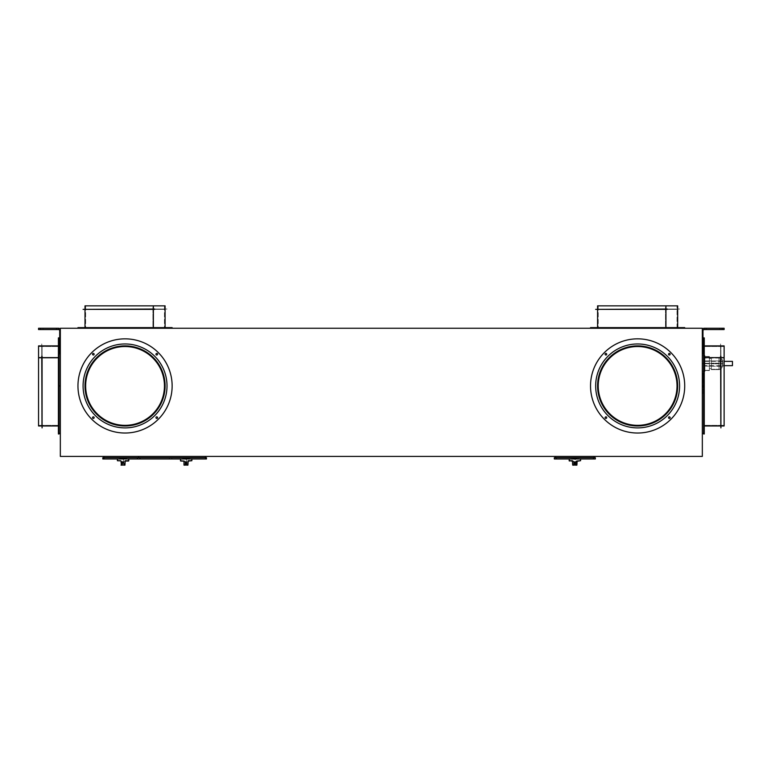 <?xml version="1.0" encoding="UTF-8"?>
<svg xmlns="http://www.w3.org/2000/svg" width="771" height="771" viewBox="0 0 771 771"><rect width="100%" height="100%" fill="white"/><g stroke="black" fill="none" stroke-linecap="round" stroke-linejoin="round"><path stroke-width="0.58" stroke-dasharray="3.85 2.89" d="M60.331 456.413L702.333 456.413L702.333 328.263L60.331 328.263L60.331 456.413M594.055 456.413L555.612 456.413L594.055 456.413L594.055 457.695L555.612 457.695L594.055 457.695M138.549 456.413L205.394 456.413L138.549 456.413M91.749 328.263L172.135 328.263L91.749 328.263M604.319 328.263L684.715 328.263L604.319 328.263M156.195 328.263L157.563 328.263L155.964 328.263L157.563 328.263L155.964 328.263L157.563 328.263L155.964 328.263L157.563 328.263L156.195 328.263L156.195 327.627L157.563 327.627L155.964 327.627L157.563 327.627L155.964 327.627L157.563 327.627L155.964 327.627L157.563 327.627L155.964 327.627L156.195 328.263M92.771 328.263L94.129 328.263L92.53 328.263L94.129 328.263L92.53 328.263L94.129 328.263L92.53 328.263L94.129 328.263L92.771 328.263L92.771 327.627L94.129 327.627L92.53 327.627L94.129 327.627L92.53 327.627L94.129 327.627L92.53 327.627L94.129 327.627L92.53 327.627L92.771 328.263M152.909 328.263L85.639 328.263L164.454 328.263L85.639 328.263L164.454 328.263L152.909 328.263L152.909 305.846L85.639 305.846L164.454 305.846L85.639 305.846L164.454 305.846L152.909 305.846L152.909 328.263M158.344 327.627L77.958 327.627L158.344 327.627L158.344 328.263M96.732 327.627L165.09 327.627L96.732 327.627M153.362 309.364L85.003 309.364L165.09 309.364L85.003 309.364L153.362 309.364L153.362 327.627M154.72 309.364L83.075 309.364L154.72 309.046M96.732 309.046L165.09 309.046L96.732 309.046M165.09 309.046L165.09 305.846L85.003 305.846L165.09 305.846L85.003 305.846L85.003 309.046M172.135 328.263L172.135 327.627L77.958 327.627L77.958 328.263M83.075 309.364L167.018 309.046L83.075 309.364M668.775 328.263L670.134 328.263L668.534 328.263L670.134 328.263L668.534 328.263L670.134 328.263L668.534 328.263L670.134 328.263L668.775 328.263L668.775 327.627L670.134 327.627L668.534 327.627L670.134 327.627L668.534 327.627L670.134 327.627L668.534 327.627L670.134 327.627L668.534 327.627L668.775 328.263M665.489 328.263L598.219 328.263L677.025 328.263L598.219 328.263L677.025 328.263L665.489 328.263L665.489 305.846L598.219 305.846L677.025 305.846L598.219 305.846L677.025 305.846L665.489 305.846L665.489 328.263M605.341 328.263L606.71 328.263L605.11 328.263L606.71 328.263L605.11 328.263L606.71 328.263L605.11 328.263L606.71 328.263L605.341 328.263L605.341 327.627L606.71 327.627L605.11 327.627L606.71 327.627L605.11 327.627L606.71 327.627L605.11 327.627L606.71 327.627L605.11 327.627L605.341 328.263M684.715 328.263L684.715 327.627L590.528 327.627M609.312 327.627L677.67 327.627L609.312 327.627M665.942 309.364L597.583 309.364L677.67 309.364L597.583 309.364L665.942 309.364L665.942 327.627M595.655 309.364L679.588 309.046L595.655 309.364M609.312 309.046L677.67 309.046L609.312 309.046M677.67 309.046L677.67 305.846L597.583 305.846L677.67 305.846L597.583 305.846L597.583 309.046M60.331 353.899L59.695 353.899L60.331 353.899L59.695 353.899L60.331 353.899L59.695 353.899L60.331 353.899L59.695 353.899L59.695 337.881L59.695 353.899L59.695 337.881L59.695 353.899L60.331 353.899L59.695 353.899L60.331 353.899L60.331 337.881L60.331 353.899L60.331 337.881L60.331 353.899L59.695 353.899L59.695 330.769L59.695 334.672L59.695 330.769L59.695 334.672L60.331 334.672L60.331 329.092L60.331 353.899L60.331 329.092L60.331 334.672L60.331 329.092L60.331 334.672L60.331 329.092L60.331 334.672L60.331 329.092L60.331 334.672L59.695 334.672L60.331 334.672L59.695 334.672L59.695 330.769A1.214 1.214 0 0 0 58.48 329.545L58.48 328.263A2.496 2.496 0 0 1 60.331 329.092A2.496 2.496 0 0 0 58.48 328.263L58.48 329.545L58.48 328.263A2.496 2.496 0 0 1 60.331 329.092A2.496 2.496 0 0 0 58.48 328.263L58.48 329.545L58.48 328.263L38.55 328.263M60.331 385.934L60.331 338.517L60.331 433.35L60.331 338.517L60.331 385.934L59.049 385.934L59.049 433.35L59.049 385.934M158.344 352.636A47.089 47.089 0 0 0 91.749 352.636A47.089 47.089 0 0 0 91.749 419.231A47.089 47.089 0 0 0 158.344 419.231A47.089 47.089 0 0 0 158.344 352.636A47.089 47.089 0 0 1 158.344 419.231A47.089 47.089 0 0 1 91.749 419.231A47.089 47.089 0 0 1 91.749 352.636A47.089 47.089 0 0 1 158.344 352.636M670.924 352.636A47.089 47.089 0 0 0 604.319 352.636A47.089 47.089 0 0 0 604.319 419.231A47.089 47.089 0 0 0 670.924 419.231A47.089 47.089 0 0 0 670.924 352.636A47.089 47.089 0 0 1 670.924 419.231A47.089 47.089 0 0 1 604.319 419.231A47.089 47.089 0 0 1 604.319 352.636A47.089 47.089 0 0 1 670.924 352.636M702.333 353.899L702.979 353.899L702.333 353.899L702.979 353.899L702.333 353.899L702.979 353.899L702.979 337.881L702.979 353.899L702.979 348.453L702.979 353.899L702.333 353.899L702.333 337.881L702.333 353.899L702.333 337.881L702.333 353.899L702.333 345.244L702.333 353.899L702.979 353.899L702.333 353.899L702.979 353.899L702.979 337.881L702.979 353.899L702.333 353.899L702.979 353.899L702.979 330.769L702.979 334.672L702.333 334.672L702.333 329.092L702.333 334.672L702.333 329.092L702.333 334.672L702.333 329.092L702.333 334.672L702.333 329.092L702.333 334.672L702.333 329.092L702.333 334.672L702.979 334.672L702.979 330.769L702.979 334.672L702.333 334.672L702.979 334.672L702.979 330.769L702.979 334.672L702.333 334.672L702.979 334.672L702.979 330.769L702.979 334.672L702.333 334.672L702.979 334.672L702.979 330.769L702.979 334.672L702.333 334.672L702.979 334.672L702.979 330.769A1.214 1.214 0 0 1 704.193 329.545L722.196 329.545L722.196 328.263L724.123 328.263L724.123 329.545L722.196 329.545M702.333 351.971L702.333 329.092L702.333 351.971L702.979 351.971M702.333 353.349L702.333 348.453L702.333 353.349L702.979 353.349L702.333 353.349M702.333 353.031L702.333 345.244L702.333 353.031L702.979 353.031L702.333 353.031M702.333 385.934L702.333 433.35L702.333 338.517L702.333 433.35L702.333 338.517L702.333 393.133L702.333 378.725L702.333 393.133L702.333 382.406L702.333 389.451L702.333 382.406L702.333 389.451L702.333 385.934L703.297 385.934L703.297 393.133L703.297 385.934L703.297 389.451L703.297 385.934L702.333 385.934L703.297 385.934L703.297 393.133L703.297 385.934L703.297 389.451L703.297 385.934L702.333 385.934L703.615 385.934L703.615 338.517L703.615 385.934C703.615 394.781 703.615 394.781 703.615 385.934C703.615 377.086 703.615 377.086 703.615 385.934C703.615 380.99 703.615 380.99 703.615 385.934C703.615 390.868 703.615 390.868 703.615 385.934C703.615 394.781 703.615 394.781 703.615 385.934C703.615 377.086 703.615 377.086 703.615 385.934C703.615 380.99 703.615 380.99 703.615 385.934C703.615 390.868 703.615 390.868 703.615 385.934L703.297 378.725L703.615 385.934M702.333 380.151L702.333 387.36L702.333 376.634L702.979 387.36L702.979 380.151L702.979 383.679L702.979 380.151L702.333 380.151M702.333 380.469L702.333 378.416L702.333 381.886L702.333 378.416L702.333 381.886L702.333 380.469L702.979 380.469L702.333 378.416L702.333 379.833L702.333 378.416L702.979 379.081L702.979 379.833L702.333 379.833L702.969 379.833L702.979 381.231L702.979 380.469L702.333 380.469L702.979 380.469L702.333 379.833L702.979 379.833L702.979 379.081L702.979 381.231L702.979 380.469L702.333 380.469M702.333 363.507L702.333 355.508L702.333 371.506L702.333 355.508L702.333 371.506L702.333 363.507L709.387 363.507L709.387 356.694L709.387 370.321L709.387 356.462L709.387 368.625L709.387 358.39L709.387 363.507L711.305 363.507L711.305 368.634L711.305 358.38L711.305 368.634L711.305 358.38L711.305 363.507L702.333 363.507M60.331 342.363L60.331 345.572L60.331 339.163L60.331 345.572L59.695 339.163L59.695 345.572L59.695 339.163L59.695 345.572L59.695 342.363L60.331 342.363M59.695 330.769A1.214 1.214 0 0 0 58.48 329.545L58.48 328.263A2.496 2.496 0 0 1 60.331 329.092A2.496 2.496 0 0 0 58.48 328.263A2.496 2.496 0 0 1 60.331 329.092A2.496 2.496 0 0 0 58.48 328.263A2.496 2.496 0 0 1 60.331 329.092A2.496 2.496 0 0 0 58.48 328.263L58.48 329.545A1.214 1.214 0 0 1 59.695 330.769A1.214 1.214 0 0 0 58.48 329.545A1.214 1.214 0 0 1 59.695 330.769L59.695 334.672L59.695 330.769A1.214 1.214 0 0 0 58.48 329.545L58.48 328.263L58.48 329.545L58.48 328.263L58.48 329.545L56.553 329.545L56.553 328.263M49.44 328.263L43.031 328.263L49.44 328.263L43.031 328.263L49.44 328.263L49.44 329.545L43.031 329.545L49.44 329.545L43.031 329.545L49.44 329.545L49.44 328.263M43.031 328.263L43.031 329.545L43.031 328.263M56.553 329.545L38.55 329.545M59.695 353.031L59.695 345.244L59.695 353.031L60.331 353.031L59.695 353.031M59.695 334.672L60.331 334.672L59.695 334.672M58.48 329.545L58.48 328.263A2.496 2.496 0 0 1 60.331 329.092M157.332 353.648A0.8 0.8 0 0 0 156.195 353.648A0.8 0.8 0 0 0 156.195 354.785A0.8 0.8 0 0 0 157.332 354.785A0.8 0.8 0 0 0 157.332 353.648A0.8 0.8 0 0 1 157.332 354.785A0.8 0.8 0 0 1 156.195 354.785A0.8 0.8 0 0 1 156.195 353.648A0.8 0.8 0 0 1 157.332 353.648A0.8 0.8 0 0 0 156.195 353.648A0.8 0.8 0 0 0 156.195 354.785A0.8 0.8 0 0 0 157.332 354.785A0.8 0.8 0 0 0 157.332 353.648M93.898 353.648A0.8 0.8 0 0 0 92.771 353.648A0.8 0.8 0 0 0 92.771 354.785A0.8 0.8 0 0 0 93.898 354.785A0.8 0.8 0 0 0 93.898 353.648A0.8 0.8 0 0 1 93.898 354.785A0.8 0.8 0 0 1 92.771 354.785A0.8 0.8 0 0 1 92.771 353.648A0.8 0.8 0 0 1 93.898 353.648A0.8 0.8 0 0 0 92.771 353.648A0.8 0.8 0 0 0 92.771 354.785A0.8 0.8 0 0 0 93.898 354.785A0.8 0.8 0 0 0 93.898 353.648M157.332 417.082A0.8 0.8 0 0 0 156.195 417.082A0.8 0.8 0 0 0 156.195 418.21A0.8 0.8 0 0 0 157.332 418.21A0.8 0.8 0 0 0 157.332 417.082A0.8 0.8 0 0 1 157.332 418.21A0.8 0.8 0 0 1 156.195 418.21A0.8 0.8 0 0 1 156.195 417.082A0.8 0.8 0 0 1 157.332 417.082A0.8 0.8 0 0 0 156.195 417.082A0.8 0.8 0 0 0 156.195 418.21A0.8 0.8 0 0 0 157.332 418.21A0.8 0.8 0 0 0 157.332 417.082M97.185 413.796A39.408 39.408 0 0 1 97.185 358.072A39.408 39.408 0 0 1 152.909 358.072A39.408 39.408 0 0 1 152.909 413.796A39.408 39.408 0 0 1 97.185 413.796A39.408 39.408 0 0 0 152.909 413.796A39.408 39.408 0 0 0 152.909 358.072A39.408 39.408 0 0 0 97.185 358.072A39.408 39.408 0 0 0 97.185 413.796A39.408 39.408 0 0 0 152.909 413.796A39.408 39.408 0 0 0 152.909 358.072A39.408 39.408 0 0 0 97.185 358.072A39.408 39.408 0 0 0 97.185 413.796M93.898 417.082A0.8 0.8 0 0 0 92.771 417.082A0.8 0.8 0 0 0 92.771 418.21A0.8 0.8 0 0 0 93.898 418.21A0.8 0.8 0 0 0 93.898 417.082A0.8 0.8 0 0 1 93.898 418.21A0.8 0.8 0 0 1 92.771 418.21A0.8 0.8 0 0 1 92.771 417.082A0.8 0.8 0 0 1 93.898 417.082A0.8 0.8 0 0 0 92.771 417.082A0.8 0.8 0 0 0 92.771 418.21A0.8 0.8 0 0 0 93.898 418.21A0.8 0.8 0 0 0 93.898 417.082M96.732 414.249A40.044 40.044 0 0 1 96.732 357.619A40.044 40.044 0 0 1 153.362 357.619A40.044 40.044 0 0 1 153.362 414.249A40.044 40.044 0 0 1 96.732 414.249A40.044 40.044 0 0 0 153.362 414.249A40.044 40.044 0 0 0 153.362 357.619A40.044 40.044 0 0 0 96.732 357.619A40.044 40.044 0 0 0 96.732 414.249A40.044 40.044 0 0 1 96.732 357.619A40.044 40.044 0 0 1 153.362 357.619A40.044 40.044 0 0 1 153.362 414.249A40.044 40.044 0 0 1 96.732 414.249A40.044 40.044 0 0 0 153.362 414.249A40.044 40.044 0 0 0 153.362 357.619A40.044 40.044 0 0 0 96.732 357.619A40.044 40.044 0 0 0 96.732 414.249A40.044 40.044 0 0 1 96.732 357.619A40.044 40.044 0 0 1 153.362 357.619A40.044 40.044 0 0 1 153.362 414.249A40.044 40.044 0 0 1 96.732 414.249A40.044 40.044 0 0 0 153.362 414.249A40.044 40.044 0 0 0 153.362 357.619A40.044 40.044 0 0 0 96.732 357.619A40.044 40.044 0 0 0 96.732 414.249A40.044 40.044 0 0 1 96.732 357.619A40.044 40.044 0 0 1 153.362 357.619A40.044 40.044 0 0 1 153.362 414.249A40.044 40.044 0 0 1 96.732 414.249M609.765 413.796A39.408 39.408 0 0 1 609.765 358.072A39.408 39.408 0 0 1 665.489 358.072A39.408 39.408 0 0 1 665.489 413.796A39.408 39.408 0 0 1 609.765 413.796A39.408 39.408 0 0 0 665.489 413.796A39.408 39.408 0 0 0 665.489 358.072A39.408 39.408 0 0 0 609.765 358.072A39.408 39.408 0 0 0 609.765 413.796A39.408 39.408 0 0 0 665.489 413.796A39.408 39.408 0 0 0 665.489 358.072A39.408 39.408 0 0 0 609.765 358.072A39.408 39.408 0 0 0 609.765 413.796M606.478 417.082A0.8 0.8 0 0 0 605.341 417.082A0.8 0.8 0 0 0 605.341 418.21A0.8 0.8 0 0 0 606.478 418.21A0.8 0.8 0 0 0 606.478 417.082A0.8 0.8 0 0 1 606.478 418.21A0.8 0.8 0 0 1 605.341 418.21A0.8 0.8 0 0 1 605.341 417.082A0.8 0.8 0 0 1 606.478 417.082A0.8 0.8 0 0 0 605.341 417.082A0.8 0.8 0 0 0 605.341 418.21A0.8 0.8 0 0 0 606.478 418.21A0.8 0.8 0 0 0 606.478 417.082M606.478 353.648A0.8 0.8 0 0 0 605.341 353.648A0.8 0.8 0 0 0 605.341 354.785A0.8 0.8 0 0 0 606.478 354.785A0.8 0.8 0 0 0 606.478 353.648A0.8 0.8 0 0 1 606.478 354.785A0.8 0.8 0 0 1 605.341 354.785A0.8 0.8 0 0 1 605.341 353.648A0.8 0.8 0 0 1 606.478 353.648A0.8 0.8 0 0 0 605.341 353.648A0.8 0.8 0 0 0 605.341 354.785A0.8 0.8 0 0 0 606.478 354.785A0.8 0.8 0 0 0 606.478 353.648M669.903 417.082A0.8 0.8 0 0 0 668.775 417.082A0.8 0.8 0 0 0 668.775 418.21A0.8 0.8 0 0 0 669.903 418.21A0.8 0.8 0 0 0 669.903 417.082A0.8 0.8 0 0 1 669.903 418.21A0.8 0.8 0 0 1 668.775 418.21A0.8 0.8 0 0 1 668.775 417.082A0.8 0.8 0 0 1 669.903 417.082A0.8 0.8 0 0 0 668.775 417.082A0.8 0.8 0 0 0 668.775 418.21A0.8 0.8 0 0 0 669.903 418.21A0.8 0.8 0 0 0 669.903 417.082M669.903 353.648A0.8 0.8 0 0 0 668.775 353.648A0.8 0.8 0 0 0 668.775 354.785A0.8 0.8 0 0 0 669.903 354.785A0.8 0.8 0 0 0 669.903 353.648A0.8 0.8 0 0 1 669.903 354.785A0.8 0.8 0 0 1 668.775 354.785A0.8 0.8 0 0 1 668.775 353.648A0.8 0.8 0 0 1 669.903 353.648A0.8 0.8 0 0 0 668.775 353.648A0.8 0.8 0 0 0 668.775 354.785A0.8 0.8 0 0 0 669.903 354.785A0.8 0.8 0 0 0 669.903 353.648M609.312 414.249A40.044 40.044 0 0 1 609.312 357.619A40.044 40.044 0 0 1 665.942 357.619A40.044 40.044 0 0 1 665.942 414.249A40.044 40.044 0 0 1 609.312 414.249A40.044 40.044 0 0 0 665.942 414.249A40.044 40.044 0 0 0 665.942 357.619A40.044 40.044 0 0 0 609.312 357.619A40.044 40.044 0 0 0 609.312 414.249A40.044 40.044 0 0 1 609.312 357.619A40.044 40.044 0 0 1 665.942 357.619A40.044 40.044 0 0 1 665.942 414.249A40.044 40.044 0 0 1 609.312 414.249A40.044 40.044 0 0 0 665.942 414.249A40.044 40.044 0 0 0 665.942 357.619A40.044 40.044 0 0 0 609.312 357.619A40.044 40.044 0 0 0 609.312 414.249A40.044 40.044 0 0 1 609.312 357.619A40.044 40.044 0 0 1 665.942 357.619A40.044 40.044 0 0 1 665.942 414.249A40.044 40.044 0 0 1 609.312 414.249A40.044 40.044 0 0 0 665.942 414.249A40.044 40.044 0 0 0 665.942 357.619A40.044 40.044 0 0 0 609.312 357.619A40.044 40.044 0 0 0 609.312 414.249A40.044 40.044 0 0 1 609.312 357.619A40.044 40.044 0 0 1 665.942 357.619A40.044 40.044 0 0 1 665.942 414.249A40.044 40.044 0 0 1 609.312 414.249M702.333 342.363L702.333 345.572L702.333 339.163L702.333 345.572L702.979 339.163L702.979 345.572L702.979 339.163L702.979 345.572L702.979 342.363L702.333 342.363M702.333 329.092A2.496 2.496 0 0 1 704.193 328.263L704.193 329.545L704.193 328.263A2.496 2.496 0 0 0 702.333 329.092A2.496 2.496 0 0 1 704.193 328.263L704.193 329.545L704.193 328.263A2.496 2.496 0 0 0 702.333 329.092A2.496 2.496 0 0 1 704.193 328.263L704.193 329.545A1.214 1.214 0 0 0 702.979 330.769A1.214 1.214 0 0 1 704.193 329.545L704.193 328.263A2.496 2.496 0 0 0 702.333 329.092A2.496 2.496 0 0 1 704.193 328.263L704.193 329.545L704.193 328.263A2.496 2.496 0 0 0 702.333 329.092A2.496 2.496 0 0 1 704.193 328.263L704.193 329.545A1.214 1.214 0 0 0 702.979 330.769A1.214 1.214 0 0 1 704.193 329.545L704.193 328.263A2.496 2.496 0 0 0 702.333 329.092A2.496 2.496 0 0 1 704.193 328.263L704.193 329.545L704.193 328.263L722.196 328.263M713.233 328.263L719.632 328.263L713.233 328.263L719.632 328.263L713.233 328.263L713.233 329.545L719.632 329.545L713.233 329.545L719.632 329.545L713.233 329.545L713.233 328.263M719.632 328.263L719.632 329.545L719.632 328.263M704.193 329.545A1.214 1.214 0 0 0 702.979 330.769M704.896 363.276L704.896 356.694L709.387 356.462L704.896 356.694L704.896 363.276L709.387 363.276L704.896 363.276L704.896 356.694L704.896 363.276L704.896 356.694L709.387 356.694L704.896 356.694L704.896 363.276L704.896 356.694L704.896 363.276L709.387 363.276L704.896 363.276M704.896 370.552L709.387 370.321L704.896 370.552L704.896 371.516L704.896 370.552L709.387 370.552L704.896 370.552L704.896 371.516L704.896 370.552M576.621 461.154L576.621 465.096L575.792 465.096L576.968 465.096L577.248 460.701L576.891 461.347L580.255 461.029L576.101 461.029L580.255 461.029L576.101 461.029L580.553 460.701L580.573 458.976L574.646 458.976L580.573 458.976M555.612 457.695L555.612 456.413M720.596 343.962L720.914 427.895L720.596 343.962M718.996 357.744L718.996 369.598L718.996 357.744L720.278 357.744L720.278 369.27L720.278 357.744L720.278 363.507L720.278 357.744L722.841 360.308L720.278 357.744L718.996 357.416L711.305 357.416L718.996 357.416L718.996 369.27L720.278 369.27L722.841 366.707L720.278 369.27L718.996 369.598L718.996 357.744L711.305 357.416L718.996 357.416L711.305 357.416L711.305 369.598L718.996 369.598L711.305 369.598L711.305 357.416L711.305 363.189L711.305 357.744L718.996 357.744M722.841 363.507C722.841 367.622 722.841 367.622 722.841 363.507C722.841 359.392 722.841 359.392 722.841 363.507L722.841 360.626L722.841 363.507C722.841 367.622 722.841 367.622 722.841 363.507C722.841 359.392 722.841 359.392 722.841 363.507L722.841 360.626L722.841 366.389L722.841 363.507L720.278 363.507L722.841 363.507M704.896 363.739L704.896 370.321L709.387 370.321L709.387 363.739L709.387 370.321L704.896 370.321L704.896 363.739L709.387 363.739L704.896 363.739L704.896 370.321L704.896 363.739L709.387 363.739L704.896 363.739L704.896 370.321L709.387 370.321L704.896 370.321L704.896 363.739M42.077 356.26L42.077 427.895L41.75 356.26M41.75 345.89L41.75 425.978L41.75 345.89L41.75 425.978L41.75 345.89L38.55 345.89L38.55 425.978M38.55 358.072L38.55 425.341L38.55 346.526L38.55 425.341L38.55 346.526L38.55 358.072L58.413 358.072L58.413 425.341L58.413 346.526L58.413 425.341L58.413 346.526L58.413 358.072L38.55 358.072M704.26 413.796L704.26 346.526L704.26 413.796M720.596 357.619L720.596 425.978L720.596 345.89L720.596 425.978L720.596 345.89L720.596 357.619L704.26 357.619L704.26 345.89L704.26 425.978L704.26 357.619M42.077 357.619L42.077 425.978L42.077 345.89L42.077 425.978L42.077 357.619L58.413 357.619L58.413 425.978L58.413 357.619M554.33 458.976L595.337 458.976L595.337 457.695L554.33 457.695L554.33 458.976L554.33 457.695M569.094 458.976L569.094 460.701L573.566 461.029L569.094 460.701L572.747 460.701L573.046 465.096L573.942 465.154L574.01 461.954L575.012 461.954L575.012 458.976L569.094 458.976L574.646 458.976M575.012 461.954L574.01 461.954L575.658 461.954L575.658 465.096L576.881 465.154L575.658 465.096L575.012 458.976M580.553 460.701L577.248 460.701L575.792 461.347L576.891 461.347M154.72 356.26A41.971 41.971 0 0 0 95.373 356.26A41.971 41.971 0 0 0 95.373 415.608A41.971 41.971 0 0 0 154.72 415.608A41.971 41.971 0 0 0 154.72 356.26A41.971 41.971 0 0 1 154.72 415.608A41.971 41.971 0 0 1 95.373 415.608A41.971 41.971 0 0 1 95.373 356.26A41.971 41.971 0 0 1 154.72 356.26M667.3 356.26A41.971 41.971 0 0 0 607.953 356.26A41.971 41.971 0 0 0 607.953 415.608A41.971 41.971 0 0 0 667.3 415.608A41.971 41.971 0 0 0 667.3 356.26A41.971 41.971 0 0 1 667.3 415.608A41.971 41.971 0 0 1 607.953 415.608A41.971 41.971 0 0 1 607.953 356.26A41.971 41.971 0 0 1 667.3 356.26M722.523 363.507L722.523 360.944L722.523 366.071L722.523 363.507L722.523 366.071L722.523 363.507L704.896 363.507L704.896 360.944L704.896 366.071L704.896 360.944L704.896 366.071L704.896 363.507L722.523 363.507M704.896 365.656L704.896 361.358L704.896 365.656L724.123 365.656M704.896 361.358L724.123 361.358M732.45 365.656L732.45 361.358M42.077 427.895L41.75 343.962L42.077 427.895M720.914 414.249L720.914 345.89L720.914 414.249M720.914 425.978L724.123 425.978L724.123 345.89L724.123 425.978L724.123 345.89L720.914 345.89M724.123 358.072L724.123 425.341L724.123 346.526L724.123 425.341L724.123 358.072L704.26 358.072L724.123 358.072M574.308 465.154L573.123 465.154L574.376 465.096L574.376 461.954M569.412 461.029L573.046 461.154L573.046 465.096L574.376 465.096L572.699 465.096L572.699 461.154M572.853 461.029L573.884 461.347L572.853 461.029M575.291 461.954L575.359 465.154M59.049 352.935L59.049 355.498L59.049 352.935L59.049 355.498L59.049 352.935L59.049 355.498L59.049 352.935L59.049 355.498L59.049 352.935L58.413 352.935L58.413 355.498L58.413 352.935L58.413 355.498L58.413 352.935L59.049 352.935L58.413 352.935L58.413 355.498L59.049 355.498L58.413 355.498L58.413 352.935L58.413 355.498L58.413 352.935L59.049 352.935M59.049 418.932L59.049 416.369L59.049 418.932L59.049 416.369L59.049 418.932L59.049 416.369L59.049 418.932L59.049 416.369L59.049 418.932L58.413 418.932L58.413 416.369L58.413 418.932L58.413 416.369L58.413 418.932L59.049 418.932L58.413 418.932L58.413 416.369L59.049 416.369L58.413 416.369L58.413 418.932L58.413 416.369L58.413 418.932L59.049 418.932M59.049 433.986L59.049 337.881L59.049 433.986L59.049 337.881L58.413 337.881L58.413 433.986M58.413 355.498L59.049 355.498L58.413 355.498M58.413 416.369L59.049 416.369L58.413 416.369M703.615 355.498L703.615 352.935L703.615 355.498L703.615 352.935L703.615 355.498L703.615 352.935L703.615 355.498L703.615 352.935L703.615 355.498L704.26 355.498L704.26 352.935L704.26 355.498L704.26 352.935L704.26 355.498L703.615 355.498L704.26 355.498L704.26 352.935L703.615 352.935L704.26 352.935L704.26 355.498L704.26 352.935L704.26 355.498L703.615 355.498M703.615 418.932L703.615 416.369L703.615 418.932L703.615 416.369L703.615 418.932L703.615 416.369L703.615 418.932L703.615 416.369L703.615 418.932L704.26 418.932L704.26 416.369L704.26 418.932L704.26 416.369L704.26 418.932L703.615 418.932L704.26 418.932L704.26 416.369L703.615 416.369L704.26 416.369L704.26 418.932L704.26 416.369L704.26 418.932L703.615 418.932M704.26 433.986L704.26 337.881L704.26 433.986L704.26 337.881L703.615 337.881L703.615 433.986M704.26 352.935L703.615 352.935L704.26 352.935M704.26 416.369L703.615 416.369L704.26 416.369M703.297 380.151C703.297 388.998 703.297 388.998 703.297 380.151C703.297 371.304 703.297 371.304 703.297 380.151C703.297 375.217 703.297 375.217 703.297 380.151C703.297 385.095 703.297 385.095 703.297 380.151L702.979 372.952L703.297 380.151M702.333 381.886L702.979 380.469L702.333 381.886M702.333 379.833L702.969 379.833L702.979 379.081L702.979 379.833L702.333 379.833L702.969 379.833L702.979 379.081L702.333 378.416L702.979 379.081L702.979 379.833L702.333 379.833M702.969 380.469L702.979 381.231L702.979 380.469M704.896 356.462L704.896 355.498L704.896 356.462L709.387 356.462L704.896 356.462L704.896 355.498L704.896 356.462L709.387 356.462L704.896 356.462M711.305 369.598L711.305 363.189L711.305 369.598L718.996 369.598L711.305 369.598M102.822 458.976L206.455 458.976M170.738 457.695L103.892 457.695L170.738 457.695L170.738 456.413M206.455 457.695L103.015 457.695L103.015 458.976M120.642 458.976L128.882 458.976L120.642 458.976M188.095 461.029L191.863 460.701M188.172 465.154L186.948 465.096L186.948 461.954M186.303 458.976L186.303 461.954L185.3 461.954M184.414 465.154L185.599 465.154M180.395 460.701L184.038 460.701L184.336 465.096L185.666 465.096M183.99 461.154L184.857 461.029L183.826 461.029M180.703 461.029L184.144 461.029M187.912 465.096L187.074 465.096L187.074 461.347L187.912 461.154M188.413 461.029L191.536 461.029M122.319 461.954L123.321 461.954L123.321 458.976M117.404 460.701L121.057 460.701L121.355 465.096L122.685 465.096M117.722 461.029L121.008 461.154M121.433 465.154L122.618 465.154M124.931 465.096L123.958 465.096L123.958 461.954M124.025 465.154L125.191 465.154M123.601 465.096L125.268 465.096L124.092 465.096L124.092 461.347L124.931 461.154M125.114 461.029L128.863 460.701M125.432 461.029L128.555 461.029M576.978 457.695L571.311 457.695L578.356 457.695L576.978 457.695L577.354 458.918L578.356 458.976L571.311 458.976L577.498 458.976L572.169 458.976L576.978 458.562L576.978 457.695L578.356 457.695L578.356 458.976L577.498 458.976L578.356 458.976L578.356 457.695L574.829 457.695L576.978 457.695L576.978 458.562L576.978 457.695M574.771 457.695L576.853 457.695L574.771 457.695M572.68 457.695L572.68 458.562L572.68 457.695L574.829 457.695L571.311 457.695L571.311 458.976L572.169 458.976L571.311 458.976L571.311 457.695L572.68 457.695L572.68 458.562L572.68 457.695M578.356 457.695L578.356 458.976L578.356 457.695M577.498 458.976L576.91 458.388L574.867 458.562L574.829 457.695L574.8 458.562L576.91 458.388L572.757 458.388L574.8 458.562L574.829 457.695L574.867 458.562L572.757 458.388L576.91 458.388L572.814 458.253L576.853 458.253L572.814 458.253L574.896 458.253L574.896 457.695L574.896 458.253L576.853 458.253L576.853 457.695L577.498 458.976M571.311 457.695L571.311 458.976L571.311 457.695M572.169 458.976L572.814 458.253L572.169 458.976M184.124 458.918L188.365 458.562L188.365 457.695L182.669 457.695L183.903 457.695L183.565 458.918L184.124 458.918L183.565 458.918M188.365 457.695L188.673 458.918L188.114 458.918L188.673 458.918M188.114 458.918L183.883 458.562L183.883 457.695L188.336 457.695M186.062 457.695L188.143 457.695L186.062 457.695M183.44 458.976L183.999 458.976M182.669 457.695L182.669 458.976M189.02 457.695L189.02 458.976L188.24 458.976M187.777 457.695L187.777 458.562M189.579 457.695L189.579 458.976M184.462 457.695L184.462 458.562M183.219 457.695L183.219 458.976M120.951 457.695L126.617 457.695L120.922 457.695L120.584 458.918L121.143 458.918L120.584 458.918M121.143 458.918L125.403 458.581L125.403 457.695L125.692 458.918L125.133 458.918L126.617 458.976L126.617 457.695M123.071 457.695L125.162 457.695L123.071 457.695M120.459 458.976L119.707 458.976L120.459 458.976M119.707 457.695L119.707 458.976M120.266 457.695L120.266 458.976M121.5 457.695L121.5 458.533M126.617 458.976L125.692 458.918M125.818 458.976L125.259 458.976L125.818 458.976M124.825 457.695L124.825 458.581L120.922 458.533L120.922 457.695M126.059 457.695L126.059 458.976M153.362 305.846L153.362 309.046M670.924 327.627L670.924 328.263M665.942 305.846L665.942 309.046M59.695 351.971L60.331 351.971M60.331 353.349L59.695 353.349L60.331 353.349M40.468 329.545L40.468 328.263M706.12 328.263L706.12 329.545M718.996 363.825L711.305 363.825L718.996 363.825M718.996 363.189L711.305 363.189L718.996 363.189M711.305 369.27L718.996 369.27L711.305 369.27M38.55 357.619L41.75 357.619M576.554 461.347L575.792 461.347L576.554 461.347M575.291 465.096L576.968 465.096L575.792 465.096L576.101 461.029L575.725 465.154L576.621 465.096L575.291 465.096L576.968 465.096M593.41 458.976L593.41 457.695M556.248 457.695L556.248 458.976M724.123 357.619L720.914 357.619M574.376 465.096L572.699 465.096L573.875 465.096L573.566 461.029L573.942 465.154M171.866 457.695L171.866 458.976M169.302 458.976L169.302 457.695M186.582 465.096L187.074 465.096M187.392 461.029L188.182 461.347M124.41 461.029L125.201 461.347M205.365 458.976L205.365 457.695M186.052 458.388L188.191 458.388L186.052 458.562M186.187 458.253L184.105 458.253L186.187 458.253L186.187 457.695M123.071 458.388L125.21 458.388L123.071 458.572M123.206 458.253L121.124 458.253L123.206 458.253L123.206 457.695M92.53 328.263L92.53 327.627L92.53 328.263M157.563 327.627L157.563 328.263L157.563 327.627M155.964 328.263L155.964 327.627L155.964 328.263M165.09 309.364L165.09 327.627M85.639 305.846L85.639 328.263L85.639 305.846M605.11 328.263L605.11 327.627L605.11 328.263M670.134 327.627L670.134 328.263L670.134 327.627M668.534 328.263L668.534 327.627L668.534 328.263M598.219 305.846L598.219 328.263L598.219 305.846M677.67 309.364L677.67 327.627M677.025 328.263L677.025 305.846L677.025 328.263M94.129 327.627L94.129 328.263L94.129 327.627M606.71 327.627L606.71 328.263L606.71 327.627M85.003 327.627L85.003 309.364M164.454 305.846L164.454 328.263L164.454 305.846M597.583 327.627L597.583 309.364M60.331 337.881L59.695 337.881L60.331 337.881M60.331 345.572L59.695 345.572L60.331 345.572M59.695 345.244L60.331 345.244L59.695 345.244M60.331 348.453L59.695 348.453M702.333 337.881L702.979 337.881L702.333 337.881M702.979 345.244L702.333 345.244L702.979 345.244M702.333 345.572L702.979 345.572L702.333 345.572M702.333 348.453L702.979 348.453M711.305 368.634L709.387 368.634L711.305 368.634M38.55 425.341L58.413 425.341L38.55 425.341M722.523 360.944L704.896 360.944L722.523 360.944M724.123 346.526L704.26 346.526L724.123 346.526M42.077 345.89L58.413 345.89M60.331 338.517L59.049 338.517L60.331 338.517M702.333 338.517L703.615 338.517L702.333 338.517M703.297 393.143L702.333 393.143L703.297 393.143M703.297 389.461L702.333 389.461L703.297 389.461M703.297 387.042L702.333 387.36M702.333 383.679L703.297 383.997M704.896 371.516L702.333 371.516L704.896 371.516M184.857 461.029L185.233 465.154M122.184 465.096L121.876 461.029M59.695 339.163L60.331 339.163L59.695 339.163M38.55 346.526L58.413 346.526L38.55 346.526M704.896 366.071L722.841 366.389L704.896 366.071M702.979 339.163L702.333 339.163L702.979 339.163M702.333 372.942L703.297 373.27M709.387 358.38L711.305 358.38L709.387 358.38M58.413 425.978L42.077 425.978M702.333 378.725L703.615 379.043L702.333 378.725M702.333 355.498L704.896 355.498L702.333 355.498M724.123 425.341L704.26 425.341L724.123 425.341M703.297 376.306L702.333 376.634M59.049 433.35L60.331 433.35M704.26 345.89L720.596 345.89M703.615 433.35L702.333 433.35M703.297 382.406L702.333 382.406L703.297 382.406M572.814 457.695L572.814 458.253L572.814 457.695M183.883 458.562L184.105 457.695M188.365 458.562L188.143 457.695M120.922 458.533L121.124 457.695M125.403 458.581L125.162 457.695"/><path stroke-width="1.16" d="M702.333 456.413L60.331 456.413L60.331 328.263L702.333 328.263L702.333 456.413M77.958 328.263L77.958 327.627L172.135 327.627L172.135 328.263M154.72 309.364L83.075 309.364L154.72 309.046M85.003 309.046L85.003 305.846L165.09 305.846L165.09 309.046M590.528 327.627L590.528 328.263L590.528 327.627L684.715 327.627L684.715 328.263M667.3 309.364L595.655 309.364L667.3 309.046M597.583 309.046L597.583 305.846L677.67 305.846L677.67 309.046M158.344 352.636A47.089 47.089 0 0 1 158.344 419.231A47.089 47.089 0 0 1 91.749 419.231A47.089 47.089 0 0 1 91.749 352.636A47.089 47.089 0 0 1 158.344 352.636A47.089 47.089 0 0 0 91.749 352.636A47.089 47.089 0 0 0 91.749 419.231A47.089 47.089 0 0 0 158.344 419.231A47.089 47.089 0 0 0 158.344 352.636M670.924 352.636A47.089 47.089 0 0 1 670.924 419.231A47.089 47.089 0 0 1 604.319 419.231A47.089 47.089 0 0 1 604.319 352.636A47.089 47.089 0 0 1 670.924 352.636A47.089 47.089 0 0 0 604.319 352.636A47.089 47.089 0 0 0 604.319 419.231A47.089 47.089 0 0 0 670.924 419.231A47.089 47.089 0 0 0 670.924 352.636M60.331 329.092A2.496 2.496 0 0 0 58.48 328.263L58.48 329.545A1.214 1.214 0 0 1 59.695 330.769L59.695 353.899L60.331 353.899M58.48 329.545L58.48 328.263L38.55 328.263L38.55 329.545L58.48 329.545A1.214 1.214 0 0 1 59.695 330.769A1.214 1.214 0 0 0 58.48 329.545A1.214 1.214 0 0 1 59.695 330.769A1.214 1.214 0 0 0 58.48 329.545A1.214 1.214 0 0 1 59.695 330.769M38.55 329.545L38.55 328.263M156.195 418.21A0.8 0.8 0 0 1 156.195 417.082A0.8 0.8 0 0 1 157.332 417.082A0.8 0.8 0 0 1 157.332 418.21A0.8 0.8 0 0 1 156.195 418.21M156.195 354.785A0.8 0.8 0 0 1 156.195 353.648A0.8 0.8 0 0 1 157.332 353.648A0.8 0.8 0 0 1 157.332 354.785A0.8 0.8 0 0 1 156.195 354.785M93.898 353.648A0.8 0.8 0 0 1 93.898 354.785A0.8 0.8 0 0 1 92.771 354.785A0.8 0.8 0 0 1 92.771 353.648A0.8 0.8 0 0 1 93.898 353.648M92.771 418.21A0.8 0.8 0 0 1 92.771 417.082A0.8 0.8 0 0 1 93.898 417.082A0.8 0.8 0 0 1 93.898 418.21A0.8 0.8 0 0 1 92.771 418.21M154.72 356.26A41.971 41.971 0 0 1 154.72 415.608A41.971 41.971 0 0 1 95.373 415.608A41.971 41.971 0 0 1 95.373 356.26A41.971 41.971 0 0 1 154.72 356.26A41.971 41.971 0 0 0 95.373 356.26A41.971 41.971 0 0 0 95.373 415.608A41.971 41.971 0 0 0 154.72 415.608A41.971 41.971 0 0 0 154.72 356.26M96.732 414.249A40.044 40.044 0 0 0 153.362 414.249A40.044 40.044 0 0 0 153.362 357.619A40.044 40.044 0 0 0 96.732 357.619A40.044 40.044 0 0 0 96.732 414.249M152.909 358.072A39.408 39.408 0 0 1 152.909 413.796A39.408 39.408 0 0 1 97.185 413.796A39.408 39.408 0 0 1 97.185 358.072A39.408 39.408 0 0 1 152.909 358.072M668.775 418.21A0.8 0.8 0 0 1 668.775 417.082A0.8 0.8 0 0 1 669.903 417.082A0.8 0.8 0 0 1 669.903 418.21A0.8 0.8 0 0 1 668.775 418.21M668.775 354.785A0.8 0.8 0 0 1 668.775 353.648A0.8 0.8 0 0 1 669.903 353.648A0.8 0.8 0 0 1 669.903 354.785A0.8 0.8 0 0 1 668.775 354.785M606.478 353.648A0.8 0.8 0 0 1 606.478 354.785A0.8 0.8 0 0 1 605.341 354.785A0.8 0.8 0 0 1 605.341 353.648A0.8 0.8 0 0 1 606.478 353.648M605.341 418.21A0.8 0.8 0 0 1 605.341 417.082A0.8 0.8 0 0 1 606.478 417.082A0.8 0.8 0 0 1 606.478 418.21A0.8 0.8 0 0 1 605.341 418.21M667.3 356.26A41.971 41.971 0 0 1 667.3 415.608A41.971 41.971 0 0 1 607.953 415.608A41.971 41.971 0 0 1 607.953 356.26A41.971 41.971 0 0 1 667.3 356.26A41.971 41.971 0 0 0 607.953 356.26A41.971 41.971 0 0 0 607.953 415.608A41.971 41.971 0 0 0 667.3 415.608A41.971 41.971 0 0 0 667.3 356.26M609.312 414.249A40.044 40.044 0 0 0 665.942 414.249A40.044 40.044 0 0 0 665.942 357.619A40.044 40.044 0 0 0 609.312 357.619A40.044 40.044 0 0 0 609.312 414.249M665.489 358.072A39.408 39.408 0 0 1 665.489 413.796A39.408 39.408 0 0 1 609.765 413.796A39.408 39.408 0 0 1 609.765 358.072A39.408 39.408 0 0 1 665.489 358.072M702.333 353.899L702.979 353.899L702.979 330.769A1.214 1.214 0 0 1 704.193 329.545L704.193 328.263A2.496 2.496 0 0 0 702.333 329.092M704.193 328.263L724.123 328.263L724.123 329.545L704.193 329.545L704.193 328.263M702.979 330.769A1.214 1.214 0 0 1 704.193 329.545A1.214 1.214 0 0 0 702.979 330.769A1.214 1.214 0 0 1 704.193 329.545A1.214 1.214 0 0 0 702.979 330.769A1.214 1.214 0 0 1 704.193 329.545M576.804 461.029L580.553 460.701L576.554 461.347M594.055 457.695L594.055 456.413M555.612 457.695L555.612 456.413M720.596 356.26L720.914 427.895L720.914 356.26M554.33 457.695L595.337 457.695L595.337 458.976L554.33 458.976L554.33 457.695M577.122 461.029L576.881 465.154L575.291 465.096L575.291 461.954L574.01 461.954L574.01 465.096L574.376 461.954M575.359 465.154L576.621 465.096L575.291 465.096M576.621 461.154L576.621 465.096M724.123 365.656L732.45 365.656L732.45 361.358L724.123 361.358M42.077 356.26L42.077 427.895L41.75 356.26M38.55 425.978L41.75 425.978L38.55 425.978L38.55 345.89L41.75 345.89M720.914 345.89L724.123 345.89L724.123 425.978L720.914 425.978M573.884 465.096L574.376 465.096M572.699 461.154L569.104 460.701L572.41 460.701L572.699 465.096M572.786 465.154L574.308 465.154M59.049 337.881L59.049 433.986L58.413 433.986L58.413 337.881L59.049 337.881M59.049 433.986L58.413 433.986M703.615 433.986L703.615 337.881L704.26 337.881L704.26 433.986L703.615 433.986L704.26 433.986M103.015 457.695L206.455 457.695L206.455 458.976L102.822 458.976L102.822 457.695M103.892 457.695L103.892 456.413M205.394 457.695L205.394 456.413M138.549 457.695L138.549 456.413M186.303 461.954L185.3 461.954L185.3 465.096L185.666 461.954M186.582 461.954L186.582 465.096L187.074 465.096M191.863 458.976L191.863 460.701L188.201 460.701L187.912 465.096L186.649 465.154M191.863 460.701L187.912 461.154M188.182 461.347L187.825 465.154M185.165 465.096L184.414 465.154M184.076 465.154L185.666 465.096M180.385 458.976L180.703 461.029L183.99 461.154L183.99 465.096M183.99 461.154L180.395 460.701M122.685 461.954L122.252 465.154L122.319 461.954L123.601 461.954L124.025 465.154M120.719 460.701L117.404 460.701L120.719 460.701M121.008 461.154L121.433 465.154M122.184 465.096L121.095 465.154M128.863 460.701L125.22 460.701L124.931 465.096L123.668 465.154M125.201 461.347L124.844 465.154M128.882 458.976L128.555 461.029L125.114 461.029M158.344 327.627L158.344 328.263M153.362 309.364L153.362 327.627M153.362 305.846L153.362 309.046M670.924 327.627L670.924 328.263M665.942 309.364L665.942 327.627M665.942 305.846L665.942 309.046M60.331 351.971L59.695 351.971M56.553 328.263L56.553 329.545M40.468 329.545L40.468 328.263M702.979 351.971L702.333 351.971M706.12 329.545L706.12 328.263M722.196 329.545L722.196 328.263M720.596 357.619L704.26 357.619M593.41 457.695L593.41 458.976M556.248 458.976L556.248 457.695M42.077 357.619L58.413 357.619M38.55 357.619L41.75 357.619M724.123 357.619L720.914 357.619M59.049 385.934L60.331 385.934M703.615 385.934L702.333 385.934M103.921 458.976L103.921 457.695M187.912 465.096L186.582 465.096M122.685 465.096L121.008 465.096M124.931 465.096L123.601 465.096M137.421 457.695L137.421 458.976M139.985 458.976L139.985 457.695M206.271 457.695L206.271 458.976M165.09 309.364L165.09 327.627M677.67 309.364L677.67 327.627M597.583 327.627L597.583 309.364M85.003 327.627L85.003 309.364M720.596 425.978L704.26 425.978L720.596 425.978M595.337 458.976L595.337 457.695M42.077 345.89L58.413 345.89M580.573 460.701L580.573 458.976M569.094 458.976L569.412 461.029M60.331 433.35L59.049 433.35M702.333 338.517L703.615 338.517M117.404 458.976L117.404 460.701M703.615 433.35L702.333 433.35M59.049 338.517L60.331 338.517M704.26 345.89L720.596 345.89M58.413 425.978L42.077 425.978"/></g></svg>
